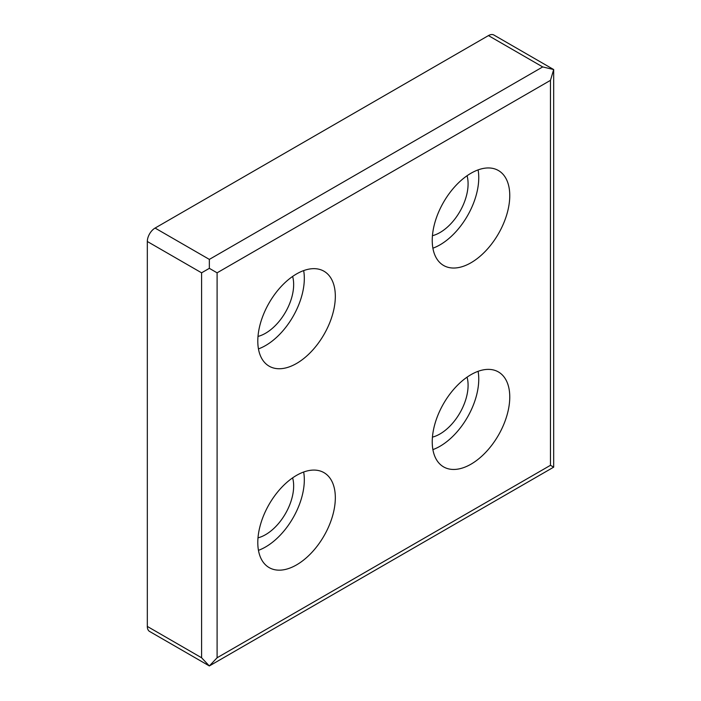 <?xml version="1.0" encoding="UTF-8"?>
<svg xmlns="http://www.w3.org/2000/svg" width="701" height="701" viewBox="0 0 701 701"><rect width="100%" height="100%" fill="white"/><g stroke="black" fill="none" stroke-linecap="round" stroke-linejoin="round"><path stroke-width="1.05" d="M209.345 268.343L209.345 259.396L542.714 66.928L553.676 69.548L493.925 35.05A10.962 6.327 120 0 0 488.448 35.593L155.079 228.062A10.962 6.327 120 0 0 147.324 241.495L147.324 626.431A10.962 6.327 120 0 0 149.593 631.452L209.345 665.95L201.59 657.766L201.59 272.82L209.345 268.343L217.1 272.82L550.469 80.352L553.676 69.548L553.676 467.155L209.345 665.95L217.1 657.766L550.469 465.298L553.676 467.155M467.059 377.164A39.747 22.949 -60 0 1 439.991 433.963A39.747 22.949 -60 0 1 432.438 437.126M478.1 371.311A54.818 31.65 -60 0 1 439.991 446.274A54.818 31.65 -60 0 1 432.894 449.613M471.002 464.176A54.818 31.65 -60 0 1 443.593 466.892A54.818 31.65 -60 0 1 443.593 403.592A54.818 31.65 -60 0 1 498.411 371.942A54.818 31.65 -60 0 1 506.814 415.868A54.818 31.65 -60 0 1 471.002 464.176M296.567 363.46A54.818 31.65 -60 0 1 269.149 366.176A54.818 31.65 -60 0 1 269.149 302.876A54.818 31.65 -60 0 1 323.976 271.226A54.818 31.65 -60 0 1 332.379 315.152A54.818 31.65 -60 0 1 296.567 363.46M471.002 262.752A54.818 31.65 -60 0 1 443.593 265.469A54.818 31.65 -60 0 1 443.593 202.168A54.818 31.65 -60 0 1 498.411 170.518A54.818 31.65 -60 0 1 506.814 214.445A54.818 31.65 -60 0 1 471.002 262.752M296.567 564.883A54.818 31.65 -60 0 1 269.149 567.6A54.818 31.65 -60 0 1 269.149 504.299A54.818 31.65 -60 0 1 323.976 472.649A54.818 31.65 -60 0 1 332.379 516.576A54.818 31.65 -60 0 1 296.567 564.883M303.664 472.027A54.818 31.65 -60 0 1 265.556 546.982A54.818 31.65 -60 0 1 258.459 550.329M292.624 477.872A39.747 22.949 -60 0 1 265.556 534.67A39.747 22.949 -60 0 1 258.003 537.842M478.1 169.887A54.818 31.65 -60 0 1 439.991 244.851A54.818 31.65 -60 0 1 432.894 248.189M467.059 175.741A39.747 22.949 -60 0 1 439.991 232.539A39.747 22.949 -60 0 1 432.438 235.702M303.664 270.604A54.818 31.65 -60 0 1 265.556 345.558A54.818 31.65 -60 0 1 258.459 348.896M292.624 276.448A39.747 22.949 -60 0 1 265.556 333.247A39.747 22.949 -60 0 1 258.003 336.419M550.469 465.298L550.469 80.352M217.1 657.766L217.1 272.82M201.59 657.766L147.324 626.431M201.59 272.82L147.324 241.495M209.345 259.396L155.079 228.062M542.714 66.928L488.448 35.593"/></g></svg>
